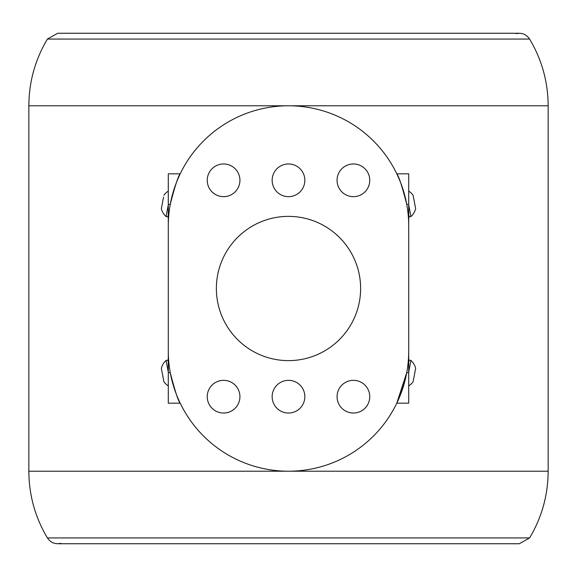 <?xml version="1.0" encoding="UTF-8"?>
<svg xmlns="http://www.w3.org/2000/svg" width="577" height="577" viewBox="0 0 577 577"><rect width="100%" height="100%" fill="white"/><g stroke="black" fill="none" stroke-linecap="round" stroke-linejoin="round"><path stroke-width="0.87" d="M516.206 33.661C521.868 32.5 526.332 34.303 529.592 39.07C541.846 59.619 548.027 81.855 548.15 105.786L28.85 105.786L28.85 471.214C28.973 495.145 35.154 517.381 47.408 537.93C50.668 542.697 55.132 544.5 60.794 543.339M168.289 231.629L168.289 234.406M168.289 237.176L168.289 239.585M168.289 252.899L168.289 254.832M168.289 267.137L168.289 268.009M168.289 328.176L168.289 330.938M168.289 345.183L168.289 347.953M408.711 345.363L408.711 342.594M408.711 339.817L408.711 337.415M408.711 324.101L408.711 322.168M408.711 309.856L408.711 308.983M408.711 248.817L408.711 246.054M408.711 231.817L408.711 229.04M179.195 175.978L180.204 173.821L168.289 173.821L168.289 403.179L180.204 403.179M172.112 195.942L172.992 192.711M170.258 204.352C174.982 185.96 178.3 175.783 180.204 173.821C178.322 175.733 175.004 185.909 170.258 204.352L168.289 204.352M170.258 372.648C174.99 391.062 178.307 401.239 180.204 403.179C178.307 401.224 174.99 391.047 170.258 372.648L168.289 372.648M161.769 206.472L161.344 208.694A16.113 16.113 0 0 0 166.061 216.57L167.857 216.916L168.289 214.622M166.061 216.57L168.289 204.878M161.344 208.694L163.565 197.053M168.289 362.378L167.857 360.084L166.061 360.43A16.113 16.113 0 0 0 161.344 368.306L163.918 381.765L161.344 368.306M168.289 372.122L166.061 360.43M397.805 175.978L396.796 173.821L408.711 173.821L408.711 225.989A120.211 120.211 0 0 0 288.5 105.786A120.211 120.211 0 0 0 168.289 225.989M168.289 351.011A120.211 120.211 0 0 0 288.5 471.214A120.211 120.211 0 0 0 408.711 351.011L408.711 225.989M408.711 351.011L408.711 403.179L396.796 403.179L399.609 396.889L404.888 381.058M404.888 195.942L404.008 192.711M406.742 204.352C402.018 185.96 398.7 175.783 396.796 173.821C398.678 175.733 401.996 185.909 406.742 204.352L408.711 204.352M408.711 372.648L406.742 372.648L396.796 403.179M415.216 370.578L415.656 368.306A16.113 16.113 0 0 0 410.939 360.43L409.143 360.084L408.711 362.378M410.939 360.43L408.711 372.122M415.656 368.306L413.082 381.765A16.113 16.113 0 0 1 408.711 385.883M408.711 214.622L409.143 216.916L410.939 216.57A16.113 16.113 0 0 0 415.656 208.694L413.082 195.235A16.113 16.113 0 0 0 408.711 191.117M408.711 204.878L410.939 216.57M413.435 197.053L413.082 195.235M207.237 396.687A16.351 16.351 0 0 0 231.759 410.846A16.351 16.351 0 0 0 231.759 382.529A16.351 16.351 0 0 0 207.237 396.687M272.149 396.687A16.351 16.351 0 0 0 296.672 410.846A16.351 16.351 0 0 0 296.672 382.529A16.351 16.351 0 0 0 272.149 396.687M337.062 396.687A16.351 16.351 0 0 0 361.584 410.846A16.351 16.351 0 0 0 361.584 382.529A16.351 16.351 0 0 0 337.062 396.687M337.062 180.312A16.351 16.351 0 0 0 361.584 194.471A16.351 16.351 0 0 0 361.584 166.154A16.351 16.351 0 0 0 337.062 180.312M272.149 180.312A16.351 16.351 0 0 0 296.672 194.471A16.351 16.351 0 0 0 296.672 166.154A16.351 16.351 0 0 0 272.149 180.312M207.237 180.312A16.351 16.351 0 0 0 231.759 194.471A16.351 16.351 0 0 0 231.759 166.154A16.351 16.351 0 0 0 207.237 180.312M232.3 333.708A72.125 72.125 0 0 0 348.205 328.962A72.125 72.125 0 0 0 309.661 219.548A72.125 72.125 0 0 0 232.3 333.708M171.03 376.716L170.417 373.528M529.592 39.07L47.408 39.07L57.7 33.257L519.3 33.257L57.7 33.257M548.15 105.786L548.15 471.214L28.85 471.214M47.408 537.93L529.592 537.93C541.846 517.381 548.027 495.145 548.15 471.214M47.408 39.07C35.154 59.619 28.973 81.855 28.85 105.786M57.7 543.743L519.3 543.743L529.592 537.93M168.289 191.117A16.113 16.113 0 0 0 163.918 195.235M163.918 381.765A16.113 16.113 0 0 0 168.289 385.883"/></g></svg>
